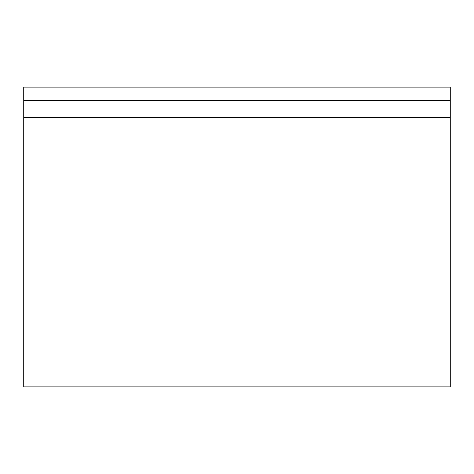 <?xml version="1.0" encoding="UTF-8"?>
<svg xmlns="http://www.w3.org/2000/svg" width="474" height="474" viewBox="0 0 474 474"><rect width="100%" height="100%" fill="white"/><g stroke="black" fill="none" stroke-linecap="round" stroke-linejoin="round"><path stroke-width="0.71" d="M450.3 100.595L450.3 386.873L23.7 386.873L23.7 87.127L450.3 87.127L450.3 100.595L23.7 100.595M450.3 117.433L23.7 117.433M450.3 370.034L23.7 370.034"/></g></svg>
